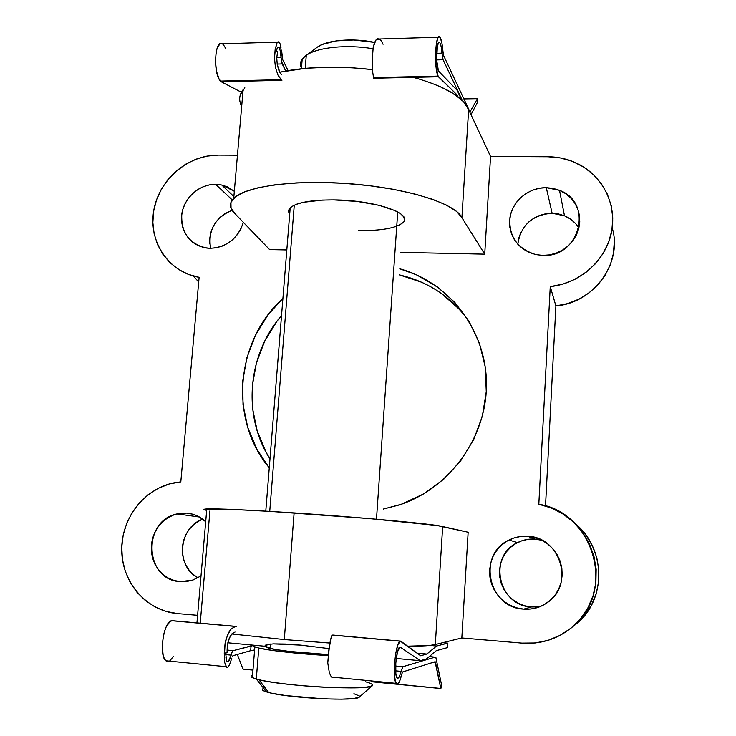 <?xml version="1.0" encoding="UTF-8"?>
<svg xmlns="http://www.w3.org/2000/svg" width="736" height="736" viewBox="0 0 736 736"><rect width="100%" height="100%" fill="white"/><g stroke="black" fill="none" stroke-linecap="round" stroke-linejoin="round"><path stroke-width="1.1" d="M578.919 227.994C575.414 222.493 570.612 218.426 564.494 215.814L552.12 213.247L546.287 187.68L559.516 190.357C593.98 202.593 579.848 257.94 542.662 255.392L535.836 254.592L529.359 252.522L523.489 249.256L518.429 244.932L514.381 239.715L511.502 233.809L509.882 227.452L509.597 220.864L510.637 214.314L512.964 208.04L516.506 202.28L521.106 197.248L526.608 193.136L532.79 190.1L539.442 188.25L546.287 187.68L553.086 188.388L559.572 190.376L565.487 193.559L570.621 197.828L574.752 203.007L577.732 208.914L579.425 215.317L579.784 221.968L578.763 228.602L576.426 234.968L572.847 240.81L568.174 245.907L562.589 250.047L556.306 253.083L549.571 254.886L542.662 255.392L535.808 254.582C517.288 248.759 508.668 236.422 509.947 217.562C512.523 200.873 528.834 187.422 546.287 187.68L552.12 213.247L558.477 213.946L564.549 215.832L570.078 218.84L574.88 222.852M215.611 184.331L221.757 185.03L234.324 191.277L227.387 186.88L221.665 185.012L215.611 184.331L232.272 199.953L215.611 184.331L209.466 184.883L203.458 186.631L197.818 189.502L192.749 193.393L188.453 198.15L185.086 203.596L182.776 209.53L181.608 215.722L181.636 221.941L182.85 227.958L185.224 233.524L188.655 238.446L193.016 242.53L198.159 245.603L203.872 247.554L209.944 248.308L206.825 248.078C189.262 244.002 180.918 232.686 181.792 214.139C184.009 197.745 199.474 184.083 215.611 184.331M243.34 222.346C237.765 238.749 226.633 247.406 209.944 248.308L216.136 247.82L222.217 246.109L227.939 243.239L233.082 239.32L237.443 234.508L240.847 228.988L243.34 222.346M542.082 540.353L534.934 539.083L527.629 536.286C560.124 536.811 574.926 584.283 547.694 602.37C540.537 607.476 532.551 609.73 523.728 609.123L531.346 606.97L540.482 606.455M180.384 581.652L185.803 581.606L180.384 581.652L174.138 580.483L168.259 578.045L162.978 574.42L158.498 569.774L154.983 564.273L152.573 558.127L151.34 551.586L151.34 544.888L152.564 538.292L154.965 532.045L158.452 526.378L162.895 521.511L168.121 517.629L173.944 514.869L180.136 513.342L186.466 513.121C193.816 513.691 200.229 516.552 205.703 521.695L198.582 516.552L192.694 514.197L186.466 513.121L190.974 513.765L186.466 513.121L177.109 513.921C141.873 520.591 144.403 580.391 180.384 581.652L192.832 580.078L201.011 575.929L193.034 580.014L186.769 581.495L180.384 581.652M204.268 509.248L230.957 509.376L270.149 511.41L369.785 518.641L436.88 525.504L468.142 532.248L461.831 637.965L435.316 644.524L461.831 637.965L468.142 532.248L442.658 526.562L435.316 644.524L429.336 645.518L407.661 646.19C422.758 646.19 431.977 645.638 435.316 644.524L442.658 526.562C436.163 524.317 362.802 517.454 294.115 512.928L284.289 639.556L329.829 643.052L284.289 639.556L294.115 512.928C247.222 509.882 218.123 508.558 206.807 508.962C203.053 509.165 203.007 509.625 206.687 510.361L204.856 509.928M288.714 212.088L289.147 209.208L291.824 206.54L296.709 204.194L303.628 202.28L322.524 200.082L333.739 199.907C374.679 200.054 413.991 213.688 402.951 222.649C396.198 228.16 381.303 230.819 358.257 230.626M399.795 268.806C448.969 282.256 486.064 329.866 486.468 383.327C487.066 436.752 450.046 488.391 399.317 504.951L383.336 509.073L401.184 504.326L423.632 493.92L443.734 479.237L460.672 460.856L473.726 439.521L482.365 416.116L486.257 391.626L485.263 367.034L479.467 343.353L469.154 321.512L454.793 302.367L436.991 286.608L416.484 274.822L399.795 268.806M469.154 321.522C451.554 297.105 428.288 281.566 399.372 274.887L421.912 282.33M177.56 613.603L197.598 615.324L177.56 613.603C146.887 611.082 122.213 582.802 121.725 550.804C120.952 518.816 144.1 488.686 173.99 482.844L180.808 481.887L169.335 483.966L158.387 488.235L148.341 494.546L139.527 502.679L132.241 512.357L126.739 523.25L123.197 534.989L121.744 547.179L122.434 559.406L125.267 571.246L130.143 582.305L136.905 592.176L145.342 600.512L155.158 607.016L166.023 611.441L177.56 613.603M231.776 633.972L284.289 639.556L231.776 633.972M413.338 77.354C445.344 86.471 463.772 97.235 468.63 109.636L461.904 217.681L484.72 254.159L490.553 156.464L468.63 109.636L490.553 156.464L547.943 156.75C558.9 156.842 569.186 159.344 578.79 164.248C603.722 177.063 617.55 206.209 611.184 233.781C604.918 261.372 579.158 283.618 550.252 286.608L555.892 305.909L545.523 505.945L555.892 305.909L550.252 286.608L538.816 504.261C593.878 512.495 616.814 591.91 572.498 626.888C557.842 639.05 540.978 644.451 521.907 643.108L461.831 637.965L521.907 643.108L535.118 642.988L548.044 640.357L560.206 635.297L571.173 628.001L580.529 618.718L587.935 607.78L593.115 595.599L595.884 582.608L596.16 569.296L593.924 556.149L589.288 543.628L582.424 532.183L573.592 522.22L563.123 514.078L551.393 508.024L538.816 504.261L550.252 286.608L562.865 284.105L574.862 279.358L585.801 272.541L595.286 263.884L602.968 253.708L608.562 242.392L611.874 230.34L612.775 217.994L611.257 205.804L607.375 194.212L601.284 183.632L593.225 174.432L583.482 166.925L572.424 161.368L560.436 157.946L547.943 156.75L490.553 156.464L484.72 254.159L400.918 252.374L484.72 254.159L461.904 217.681L456.633 211.471L446.734 205.243L432.428 199.263L414.202 193.835L392.785 189.216L369.141 185.656L344.402 183.347L319.774 182.408L296.461 182.887L275.568 184.708L258.014 187.781L244.472 191.903L235.382 196.852L230.929 202.391L231.04 208.26L235.511 214.222L269.578 249.578L286.81 249.946L269.578 249.578L235.511 214.222C229.43 208.693 228.832 203.394 233.717 198.315C245.41 186.061 297.27 179.161 353.455 184.037C409.667 188.812 455.98 204.047 461.904 217.681L468.63 109.636L463.533 101.715L453.854 93.868L439.824 86.452M222.668 185.242L222.18 185.435L222.668 185.242M574.604 523.186C605.581 547.271 607.09 598.902 576.822 623.493L572.461 626.916L584.301 615.876L591.192 605.7L596.013 594.357L598.598 582.268L598.846 569.866L596.767 557.621L592.443 545.956L586.04 535.284L577.797 525.992M612.232 228.013C622.904 262.853 593.814 303.057 555.892 305.909L567.677 303.6L578.873 299.193L589.094 292.845L597.945 284.777L605.121 275.292L610.337 264.712L613.428 253.451L614.275 241.896M198.002 577.797L193.421 574.623L189.189 570.271L185.868 565.128L183.568 559.378L182.39 553.26L182.362 546.986L183.494 540.813L185.73 534.962L188.996 529.662L193.154 525.108L198.067 521.474L202.75 519.184C178.498 527.289 175.177 566.315 198.002 577.797M538.016 606.841L531.346 606.97L524.768 605.792L518.521 603.345L512.854 599.739L507.978 595.111L504.077 589.646L501.308 583.547L499.753 577.061L499.477 570.428L500.489 563.896L502.752 557.713L506.166 552.11L510.618 547.308L515.927 543.472L521.907 540.767L528.319 539.286L534.934 539.083C528.788 538.706 522.992 539.874 517.546 542.598C487.72 555.846 498.07 605.811 531.346 606.97L523.728 609.123L516.672 607.853L509.984 605.222L503.912 601.349L498.695 596.381L494.528 590.52L491.556 583.979L489.909 577.015L489.624 569.903L490.71 562.893L493.138 556.269L496.809 550.261L501.575 545.109L507.27 540.997L513.673 538.09L520.545 536.498L527.629 536.286L534.658 537.455L541.356 539.985L547.474 543.766L552.764 548.67L557.032 554.512L560.096 561.062L561.835 568.072L562.184 575.267L561.126 582.369L558.688 589.104L554.981 595.194L550.132 600.41L544.346 604.55L537.841 607.439L530.877 608.985L523.728 609.123C488.06 607.853 477.048 554.263 509.008 540.058C514.841 537.133 521.051 535.882 527.629 536.286L534.934 539.083M209.824 244.048L209.778 238.197L210.855 232.374L213.017 226.808L216.172 221.692L220.211 217.23L224.968 213.596L232.079 210.266C215.022 217.672 207.856 230.35 210.597 248.308M517.813 244.214L518.788 238.078L520.959 232.208M524.262 226.817L528.568 222.116L533.71 218.288L539.497 215.464L545.716 213.762L552.12 213.247C532.229 214.857 520.794 225.198 517.813 244.269M237.452 155.195L218.206 155.103L206.936 156.115L195.914 159.206L185.5 164.284L176.06 171.157L167.909 179.584L161.313 189.272L156.51 199.916L153.658 211.131L152.858 222.548L154.146 233.781L157.495 244.435L162.785 254.15L169.86 262.568L178.48 269.394L188.342 274.381L199.116 277.325L180.808 481.887L199.116 277.325C168.884 272.329 148.47 241.988 153.658 211.131C158.498 180.246 187.652 154.818 218.206 155.103L237.452 155.195M269.266 467.811L256.956 449.438L247.802 427.699L243.018 404.552L242.751 380.852L246.965 357.466L255.484 335.239L267.978 314.953L282.918 298.338C235.686 340.878 228.546 419.456 269.266 467.811M281.529 315.578C247.489 354.752 242.116 415.555 269.983 458.914L266.285 452.603L257.315 431.379L252.623 408.784L252.338 385.655L256.432 362.83L264.721 341.136L276.911 321.338L281.529 315.569M372.563 69.626L353.059 67.832L328.716 67.169L305.633 68.301L279.689 72.211C306.498 66.534 337.456 65.67 372.563 69.626M244.821 87.768L240.249 95.036M240.212 102.644L241.693 106.223C238.602 100.538 239.08 95.027 243.119 89.691L233.717 198.315M459.31 309.258L441.931 293.866M289.699 214.13C288.098 211.913 288.264 209.824 290.205 207.837C296.36 202.566 310.868 199.916 333.739 199.907L357.328 201.462L379.068 205.298L395.333 210.717L400.577 213.734L403.65 216.789L404.469 219.76M403.061 222.539L399.538 225.014M200.229 623.18L209.916 510.922M193.458 276.064L198.692 282.035M306.277 55.301L317.556 46.966L322.414 44.399L336.288 40.866L353.804 39.974L374.606 42.394C353.39 37.775 327.134 39.983 317.556 46.966L306.277 55.301L302.183 59.156C300.196 62.008 299.957 64.97 301.466 68.043C299.34 63.627 300.711 59.542 305.578 55.798L306.277 55.301L305.238 68.338L306.277 55.301C317.382 47.27 347.125 44.197 373.042 48.769C347.125 44.197 317.382 47.27 306.277 55.301M262.954 688.73L263.773 688.39C261.087 689.328 262.034 690.515 266.616 691.941L256.303 679.015C250.958 677.451 249.716 676.154 252.568 675.124C250.645 675.804 250.58 676.614 252.374 677.58L256.303 679.015L258.778 648.057L254.03 646.493L253.543 645.776L254.279 645.26L253.534 645.987L254.987 646.953L258.778 648.057L272.927 650.504L293.968 652.952L328.219 655.564C300.472 654.065 269.615 650.688 258.778 648.057L256.303 679.015C268.152 682.484 302.22 686.412 331.292 687.553C362.36 688.445 375.719 687.185 371.376 683.772M266.331 646.171L266.846 646.015C265.337 646.401 265.291 646.898 266.726 647.505L270.048 648.471L270.397 644.046L270.048 648.471C279.257 650.679 305.688 653.476 328.302 654.58L289.257 651.415L274.924 649.428L265.696 646.815M269.735 511.382L294.271 205.188L269.735 511.382M397.725 211.931L376.482 519.22M353.896 693.717L359.38 695.989L359.416 696.992L353.878 698.51L341.476 699.182L324.033 698.869L285.853 695.584L271.492 693.174L263.516 690.764L262.292 689.678M365.249 681.748C371.045 683.192 373.428 684.462 372.398 685.575C370.87 690.81 284.427 686.458 258.916 679.705L256.303 679.015L266.616 691.941L268.723 692.53C289.294 698.262 357.549 701.574 359.37 697.029L372.324 685.639M469.743 111.458L443.477 55.274L441.913 43.093L440.257 37.72L439.3 36.828L438.343 37.232L437.442 38.944L435.657 50.453L435.933 65.762L438.095 76.121C433.798 68.706 435.464 31.528 439.834 37.159C441.361 39.091 442.391 44.013 442.906 51.925L443.477 55.274L469.743 111.458M281.06 47.224L280.14 43.912L282.67 59.607L288.061 70.573L282.67 59.607L281.704 51.345M275.273 49.708L276.911 43.028L279.073 42.062L278.006 41.786L276.911 43.028L275.126 49.717L274.482 58.006L275.273 49.708L277.573 51.796L275.273 49.708M275.384 66.985L274.482 58.006L275.384 66.985L277.794 74.75L275.384 66.985M277.546 42.108L222.419 43.792C214.719 38.52 212.897 74.078 220.524 81.08L281.189 79.7L277.794 74.75L279.413 77.657M373.529 77.593L438.095 76.121L456.835 94.686L455.142 94.714L456.835 94.686L457.737 96.563L456.835 94.686L438.426 76.783L373.722 78.246L438.426 76.783L438.095 76.121L373.529 77.593L372.756 72.487L373.529 77.593M372.416 64.51L372.756 72.487L372.591 55.32L372.416 64.51M373.235 46.874L372.591 55.32L373.235 46.874M438.371 37.205L379.426 38.999L375.912 40.029L373.382 46.865L374.449 42.808L375.912 40.029L377.632 38.741L379.491 39.036L381.322 40.866L383.07 44.27M280.333 51.106L281.078 57.555L276.745 57.675L281.078 57.555L281.492 61.419L280.333 51.106L279.183 47.711M277.067 48.548L277.812 47.325M278.309 47.086L279.018 47.472L278.254 47.086L277.49 47.72L276.414 50.738M276.736 57.886L277.573 51.796L276.736 57.886L277.26 64.768L276.736 57.886M280.241 73.122L277.26 64.768L279.018 70.84L281.594 74.722M441.94 53.158L436.614 53.305L441.94 53.158L443.081 59.736L441.94 53.158C441.554 47.5 440.809 43.976 439.714 42.605C436.531 38.511 435.307 65.504 438.435 70.987L436.623 59.855L437.386 46.11L438.592 42.688L439.291 42.348L439.981 42.955L441.195 46.773L441.94 53.158M277.141 64.06L282.201 63.931L281.492 61.419L285.715 70.987L282.201 63.931L277.141 64.06M436.623 59.901L443.081 59.736L462.328 100.482L443.081 59.736L436.623 59.901M225.989 48.898L223.174 44.326L221.499 43.488L219.852 43.902L217.083 48.355L216.145 52.118L215.464 61.493L216.494 71.217L218.96 78.761L221.113 81.714L241.417 92.267L221.113 81.714L281.916 80.334L221.113 81.714L220.524 81.08L281.189 79.7M457.12 90.28L438.435 70.987L457.12 90.28L461.628 99.82L457.12 90.28M470.994 114.687L477.71 101.908L470.994 114.687M477.71 101.908L477.498 98.633L477.71 101.908M477.452 98.661L470.203 111.522L477.452 98.661L463.882 98.909L477.452 98.661M280.14 43.912L279.11 42.099M254.601 649.943L250.663 650.679L251.05 645.886L254.205 645.288L233.229 650.652L226.946 650.054L233.229 650.652L232.153 651.967L233.229 650.652L251.05 645.886L250.663 650.679L254.601 649.943M285.301 644.037L300.84 645.132L273.378 643.88L285.301 644.037M266.469 644.672L273.378 643.88L266.469 644.672L265.126 645.38L265.218 646.272L266.469 644.672M402.656 671.94L435.086 661.728L435.528 662.474L433.375 662.271L435.528 662.474L440.781 688.454L371.514 681.656L440.781 688.454L435.086 661.728L402.656 671.94L401.654 674.332L402.656 671.94M232.926 655.712L250.663 650.679L232.926 655.712L232.383 656.392L232.926 655.712M231.831 658.113L229.264 665.491L227.893 667.175L229.669 664.709M332.47 635.131L400.798 641.13L332.727 635.039L400.798 641.13L420.642 655.748L426.816 654.046L436.604 646.006L447.838 643.144L442.732 642.694L447.838 643.144L436.604 646.006L430.22 645.426L436.604 646.006L426.816 654.046L417.128 653.163L426.816 654.046L420.642 655.748L400.402 641.212L398.066 644.386L395.931 652.262L394.57 662.869L394.33 673.44L395.296 681.186L397.182 684.121L399.501 681.591L401.654 674.332C399.841 682.438 398.01 685.437 396.17 683.358C391.892 678.187 395.692 640.909 400.402 641.212L332.47 635.131L331.071 637.753L329.618 644.221L327.759 662.915L329.36 672.851L331.752 677.046L334.862 677.672M167.642 661.59L165.858 660.762L164.33 658.646L163.171 655.371L162.26 646.291L163.374 635.867L164.616 631.019L166.207 626.851L170.007 621.561L171.957 620.761L235.511 626.456L231.306 628.765L229.319 631.414L226.118 639.023L225.069 643.595L224.296 658.343L224.738 662.685L226.624 667.267L224.738 662.685L224.241 653.053L225.069 643.595L227.562 634.892L231.306 628.765L235.511 626.456L171.957 620.761C163.88 620.154 158.424 655.528 165.885 660.79L169.519 661.14M400.908 671.352C399.584 677.111 398.268 679.236 396.943 677.727C393.843 673.974 396.575 646.88 400.016 646.999L420.32 660.707L396.226 658.462L420.32 660.707L426.512 658.895L436.31 650.661L447.562 647.597L436.31 650.661L426.512 658.895L420.32 660.707L400.016 646.999L397.504 651.829L395.784 662.722L395.848 673.578L396.897 677.644L397.642 678.27L399.326 676.54L402.896 666.696L395.6 666.006L402.896 666.696L435.381 657.055L402.896 666.696L400.908 671.352L395.628 670.846L400.908 671.352M230.248 658.113L232.153 651.967L231.104 655.123L225.621 654.598L231.104 655.123L228.353 661.544L226.918 661.25L225.888 657.782M233.432 632.555L230.322 636.051L227.985 642.096L227.038 652.832L224.388 653.071L227.038 652.832L227.286 645.656L229.016 638.83L231.822 633.926L235.051 632.04M429.364 656.494L435.822 657.285L441.48 684.563L435.868 657.349L429.364 656.494M332.755 677.681L330.869 676.044L329.36 672.851L327.759 662.915L328.974 648.517L331.798 635.913M236.348 626.41L172.647 620.715L236.348 626.41M328.964 648.609L300.84 645.132L328.964 648.609M265.218 646.272L227.82 642.795L265.218 646.272M171.957 620.761L172.647 620.715L171.957 620.761M447.838 643.144L447.736 646.824L447.838 643.144M447.736 646.824L447.562 647.597L447.736 646.824M441.48 684.563L440.984 688.206L441.48 684.563M243.055 669.144L252.982 670.018L243.211 669.061M242.981 669.033L237.332 654.46L242.981 669.033M173.402 656.429L169.584 661.103M229.577 659.778L228.353 661.544L227.461 661.738L226.688 660.854L225.584 652.961M226.624 667.267L227.893 667.175M564.494 215.814L559.516 190.357M233.864 196.53L221.757 185.03M290.205 207.837L265.779 511.152M196.944 622.886L206.807 508.962M199.456 517.031L177.109 513.921M517.546 542.598L509.008 540.058M576.822 623.493L572.498 626.888M305.578 55.798L316.986 47.371M252.374 677.58L254.84 646.898M266.726 647.505L266.966 644.534M301.41 68.724L302.183 59.156M258.916 679.705L268.723 692.53M278.88 47.334L277.766 47.371M438.647 42.633L439.714 42.605M477.462 98.642L463.873 98.891M396.17 683.358L331.752 677.046M165.885 660.79L226.035 666.678M435.316 661.848L434.856 661.802M243.036 669.134L252.972 670.11M371.514 681.738L440.818 688.546"/></g></svg>
